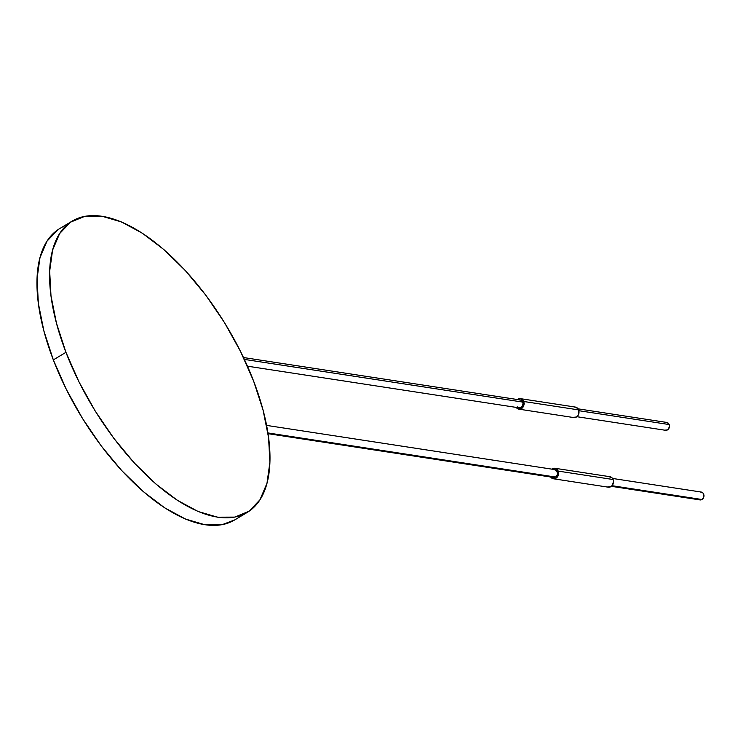 <?xml version="1.0" encoding="UTF-8"?>
<svg xmlns="http://www.w3.org/2000/svg" width="741" height="741" viewBox="0 0 741 741"><rect width="100%" height="100%" fill="white"/><g stroke="black" fill="none" stroke-linecap="round" stroke-linejoin="round"><path stroke-width="1.11" d="M57.891 229.756L46.998 241.177L39.968 257.711L37.05 278.718L38.365 303.412L43.858 330.819L53.324 359.894L65.949 352.327L53.324 359.894A169.93 78.203 59 0 0 234.601 519.997L247.216 512.42A169.93 78.203 -121 0 1 65.949 352.327A169.93 78.203 -121 0 1 72.349 221.003A169.93 78.203 -121 0 1 253.617 381.106A169.93 78.203 -121 0 1 247.216 512.42M72.349 221.003L59.725 228.58A169.93 78.203 59 0 0 53.324 359.894L66.403 389.534L82.575 418.582L101.23 445.925L121.654 470.516L143.059 491.413L164.622 507.798L185.509 519.061L204.924 524.767L222.124 524.674L234.749 519.904M65.949 352.327L79.018 381.958L95.191 411.005L113.855 438.348L134.278 462.94L155.675 483.836L177.238 500.231L198.125 511.494L217.548 517.19L234.74 517.107L249.059 511.244L259.943 499.823L266.982 483.289L269.891 462.282L268.575 437.588L263.083 410.181L253.617 381.106L240.547 351.466L224.375 322.418L205.711 295.075L185.287 270.484L163.891 249.587L142.328 233.202L121.441 221.939L102.017 216.233L84.826 216.326L70.506 222.189L59.623 233.6L52.583 250.134L49.675 271.15L50.99 295.835L56.483 323.243L65.949 352.327M268.029 433.67L553.555 477.454A3.983 3.297 -81.3 0 0 555.509 477.047L267.909 432.939L555.509 477.047L552.971 477.297L551.878 476.546M558.195 471.1A5.307 4.4 98.7 0 1 557.64 476.556A5.307 4.4 98.7 0 1 553.351 478.76A5.307 4.4 98.7 0 1 550.683 477.009L552.582 478.556L555.963 478.223L558.288 475.129L558.195 471.1L613.122 479.52L558.195 471.1L555.741 468.488L554.036 468.256L551.888 469.146A5.307 4.4 98.7 0 1 554.963 468.275A5.307 4.4 98.7 0 1 558.195 471.1M553.351 478.76L608.287 487.189A5.307 4.4 -81.3 0 0 612.566 484.975A5.307 4.4 -81.3 0 0 613.122 479.52L612.131 477.908L608.963 476.676M611.362 486.318L700.032 499.916A3.983 3.297 -81.3 0 0 701.986 499.508L612.01 485.707L701.986 499.508L703.728 497.192L703.663 494.164L702.913 492.95L700.541 492.033M247.466 366.184L519.071 407.837A3.983 3.297 -81.3 0 0 522.275 406.179A3.983 3.297 -81.3 0 0 522.701 402.085L244.382 359.404L522.701 402.085L522.989 403.576L522.081 406.466L519.765 407.856L517.394 406.929M523.711 401.483A5.307 4.4 98.7 0 1 523.146 406.939A5.307 4.4 98.7 0 1 518.867 409.152A5.307 4.4 98.7 0 1 516.19 407.393L518.089 408.939L521.479 408.606L523.804 405.512L523.711 401.483L578.638 409.903L523.711 401.483L521.256 398.871L519.552 398.639L517.394 399.529A5.307 4.4 98.7 0 1 520.478 398.658A5.307 4.4 98.7 0 1 523.711 401.483M518.867 409.152L573.793 417.572A5.307 4.4 -81.3 0 0 578.073 415.358A5.307 4.4 -81.3 0 0 578.638 409.903L576.183 407.291L574.479 407.059M576.878 416.701L665.548 430.299A3.983 3.297 -81.3 0 0 668.753 428.641A3.983 3.297 -81.3 0 0 669.179 424.547L578.878 410.699L669.179 424.547L668.428 423.333L666.057 422.416M664.964 430.141L667.502 429.891L668.558 428.928L669.466 426.038L669.179 424.547A3.983 3.297 -81.3 0 0 666.752 422.435L578.082 408.837M573.015 417.359L576.405 417.026L577.813 415.738L578.73 413.932L578.638 409.903A5.307 4.4 -81.3 0 0 575.405 407.087L520.478 398.658M519.58 399.955L520.858 400.131L522.701 402.085A3.983 3.297 -81.3 0 0 520.275 399.973L243.493 357.533M699.448 499.758L701.986 499.508A3.983 3.297 -81.3 0 0 703.931 495.294A3.983 3.297 -81.3 0 0 701.236 492.052L612.566 478.454M607.509 486.976L610.89 486.642L612.298 485.355L613.511 481.502L613.122 479.52A5.307 4.4 -81.3 0 0 609.889 476.704L554.963 468.275M554.073 469.572L556.445 470.489L557.473 473.193L557.26 474.731L555.509 477.047A3.983 3.297 -81.3 0 0 557.454 472.832A3.983 3.297 -81.3 0 0 554.759 469.59L266.593 425.399"/></g></svg>
